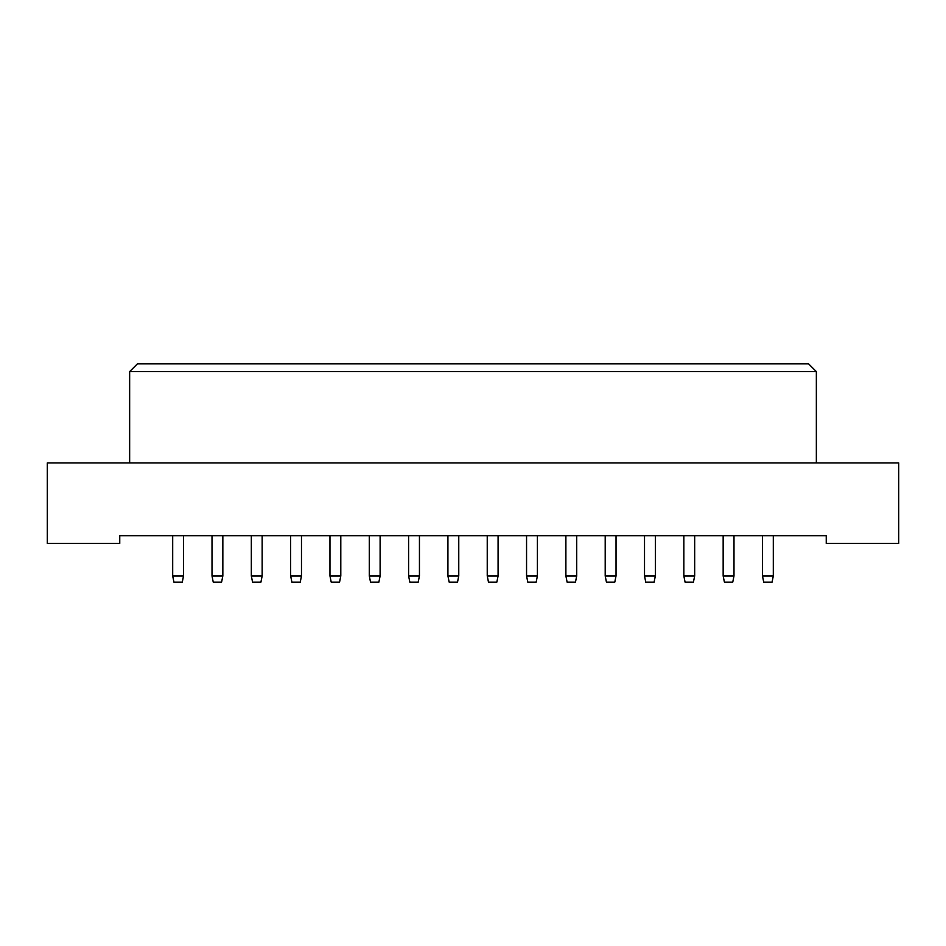 <?xml version="1.0" encoding="UTF-8"?>
<svg xmlns="http://www.w3.org/2000/svg" width="946" height="946" viewBox="0 0 946 946"><rect width="100%" height="100%" fill="white"/><g stroke="black" fill="none" stroke-linecap="round" stroke-linejoin="round"><path stroke-width="1.42" d="M47.3 543.43L119.752 543.43L119.752 535.696L826.248 535.696L826.248 543.43L898.7 543.43L898.7 462.937L47.3 462.937L47.3 543.43M129.649 371.601L137.395 363.867L808.605 363.867L816.351 371.601L129.649 371.601L129.649 462.937M816.351 371.601L816.351 462.937M172.692 535.696L172.692 575.937L183.524 575.937L183.524 535.696M183.524 575.937L182.282 582.133L173.922 582.133L172.692 575.937M222.842 535.696L222.842 575.937L221.601 582.133L213.24 582.133L212.01 575.937L212.01 535.696M212.01 575.937L222.842 575.937M251.329 535.696L251.329 575.937L262.16 575.937L262.16 535.696M262.16 575.937L260.919 582.133L252.57 582.133L251.329 575.937M329.965 535.696L329.965 575.937L340.797 575.937L340.797 535.696M340.797 575.937L339.567 582.133L331.206 582.133L329.965 575.937M408.601 535.696L408.601 575.937L419.445 575.937L419.445 535.696M419.445 575.937L418.203 582.133L409.843 582.133L408.601 575.937M487.237 535.696L487.237 575.937L498.081 575.937L498.081 535.696M498.081 575.937L496.839 582.133L488.479 582.133L487.237 575.937M565.885 535.696L565.885 575.937L576.717 575.937L576.717 535.696M576.717 575.937L575.475 582.133L567.115 582.133L565.885 575.937M644.522 535.696L644.522 575.937L655.353 575.937L655.353 535.696M655.353 575.937L654.112 582.133L645.751 582.133L644.522 575.937M723.158 535.696L723.158 575.937L733.99 575.937L733.99 535.696M733.99 575.937L732.76 582.133L724.4 582.133L723.158 575.937M301.478 535.696L301.478 575.937L300.249 582.133L291.888 582.133L290.647 575.937L290.647 535.696M290.647 575.937L301.478 575.937M380.115 535.696L380.115 575.937L378.885 582.133L370.525 582.133L369.283 575.937L369.283 535.696M369.283 575.937L380.115 575.937M458.763 535.696L458.763 575.937L457.521 582.133L449.161 582.133L447.919 575.937L447.919 535.696M447.919 575.937L458.763 575.937M537.399 535.696L537.399 575.937L536.157 582.133L527.797 582.133L526.555 575.937L526.555 535.696M526.555 575.937L537.399 575.937M616.035 535.696L616.035 575.937L614.794 582.133L606.433 582.133L605.204 575.937L605.204 535.696M605.204 575.937L616.035 575.937M694.671 535.696L694.671 575.937L693.43 582.133L685.081 582.133L683.84 575.937L683.84 535.696M683.84 575.937L694.671 575.937M773.308 535.696L773.308 575.937L772.078 582.133L763.718 582.133L762.476 575.937L762.476 535.696M762.476 575.937L773.308 575.937"/></g></svg>
